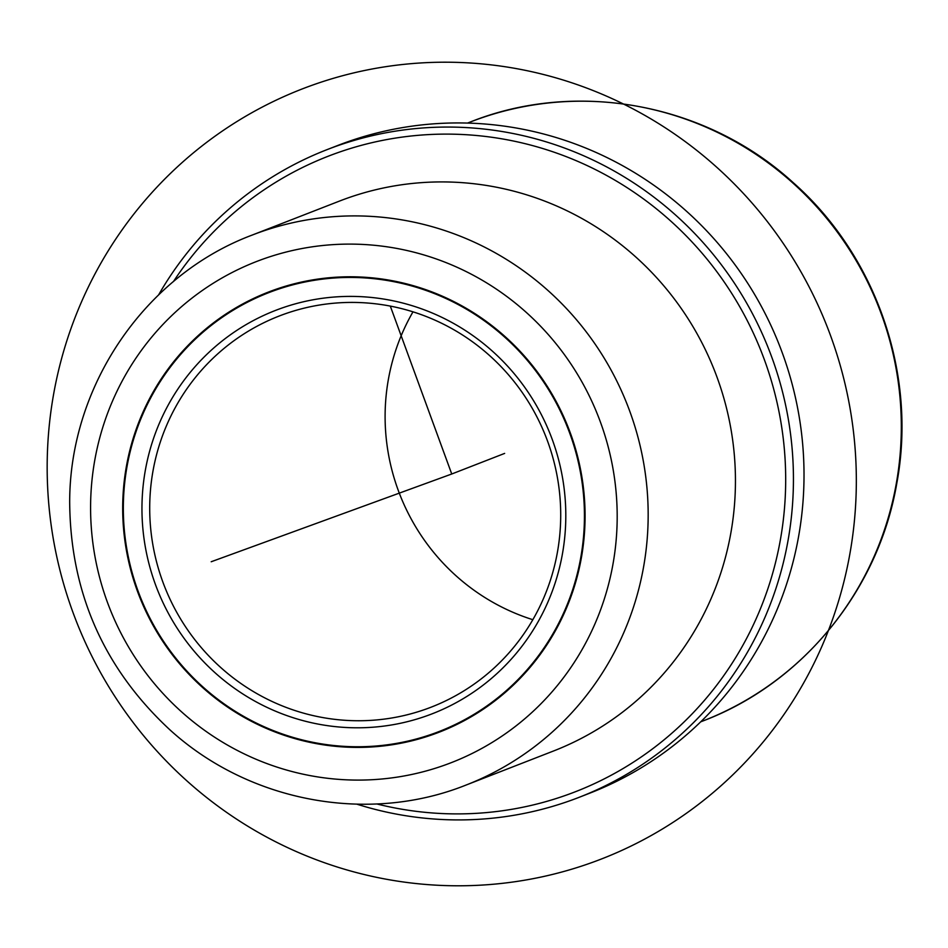 <?xml version="1.0" encoding="UTF-8"?>
<svg xmlns="http://www.w3.org/2000/svg" width="948" height="948" viewBox="0 0 948 948"><rect width="100%" height="100%" fill="white"/><g stroke="black" fill="none" stroke-linecap="round" stroke-linejoin="round"><path stroke-width="1.42" d="M504.988 336.516A236.04 230.447 -111.3 0 0 268.248 292.138A236.04 230.447 -111.3 0 0 202.789 687.679A236.04 230.447 -111.3 0 0 439.517 732.057A236.04 230.447 -111.3 0 0 504.988 336.516M466.215 784.991L553.502 751.006A295.053 288.062 -111.3 0 0 635.338 256.588A295.053 288.062 -111.3 0 0 339.42 201.106L252.132 235.092C145.056 275.216 69.725 385.563 69.678 501.848C70.259 592.168 103.557 668.079 169.597 729.545C248.897 802.008 368.061 824.393 466.215 784.991A295.053 288.062 -111.3 0 0 548.051 290.562A295.053 288.062 -111.3 0 0 252.132 235.092M376.806 803.951A340.948 332.866 -111.3 0 0 749.584 632.624A340.948 332.866 -111.3 0 0 669.999 220.386A340.948 332.866 -111.3 0 0 173.448 281.568M356.958 804.188A347.501 339.266 -111.3 0 0 579.145 797.315A347.501 339.266 -111.3 0 0 675.521 214.995A347.501 339.266 -111.3 0 0 327.001 149.654A347.501 339.266 -111.3 0 0 158.648 294.828M579.145 797.315L589.715 793.192A347.501 339.266 -111.3 0 0 686.103 210.871A347.501 339.266 -111.3 0 0 337.583 145.542L327.001 149.654M489.524 355.512A209.816 204.839 -111.3 0 0 279.091 316.063A209.816 204.839 -111.3 0 0 220.896 667.653A209.816 204.839 -111.3 0 0 431.328 707.101A209.816 204.839 -111.3 0 0 489.524 355.512M412.984 311.833A209.816 204.839 -111.3 0 0 456.296 576.017A209.816 204.839 -111.3 0 0 532.835 619.696M492.391 351.151A216.369 211.238 -111.3 0 0 193.487 368.488A216.369 211.238 -111.3 0 0 215.374 673.044A216.369 211.238 -111.3 0 0 514.278 655.708A216.369 211.238 -111.3 0 0 492.391 351.151M203.204 687.193A235.388 229.807 -111.3 0 0 439.279 731.453A235.388 229.807 -111.3 0 0 504.561 337.002A235.388 229.807 -111.3 0 0 268.485 292.754A235.388 229.807 -111.3 0 0 203.204 687.193M390.303 306.097L451.746 474L211.203 561.749M451.746 474L504.644 453.405M72.889 612.207A413.067 403.279 -111.3 0 0 593.697 861.91A413.067 403.279 -111.3 0 0 830.614 335.793A413.067 403.279 -111.3 0 0 309.795 86.09A413.067 403.279 -111.3 0 0 72.889 612.207M181.803 712.067A268.829 262.454 -111.3 0 0 553.17 690.523A268.829 262.454 -111.3 0 0 525.974 312.129A268.829 262.454 -111.3 0 0 154.607 333.672A268.829 262.454 -111.3 0 0 181.803 712.067M470.078 122.091C576.929 79.205 706.663 103.569 793.002 182.466C876.213 255.687 917.166 374.199 896.855 482.994C878.796 589.715 802.932 683.022 703.191 720.871A321.277 313.658 -111.3 0 0 792.303 182.502A321.277 313.658 -111.3 0 0 470.078 122.091L467.577 123.062M703.191 720.871L700.69 721.843M455.277 725.22L439.279 731.453M284.483 286.521L268.485 292.754"/></g></svg>
